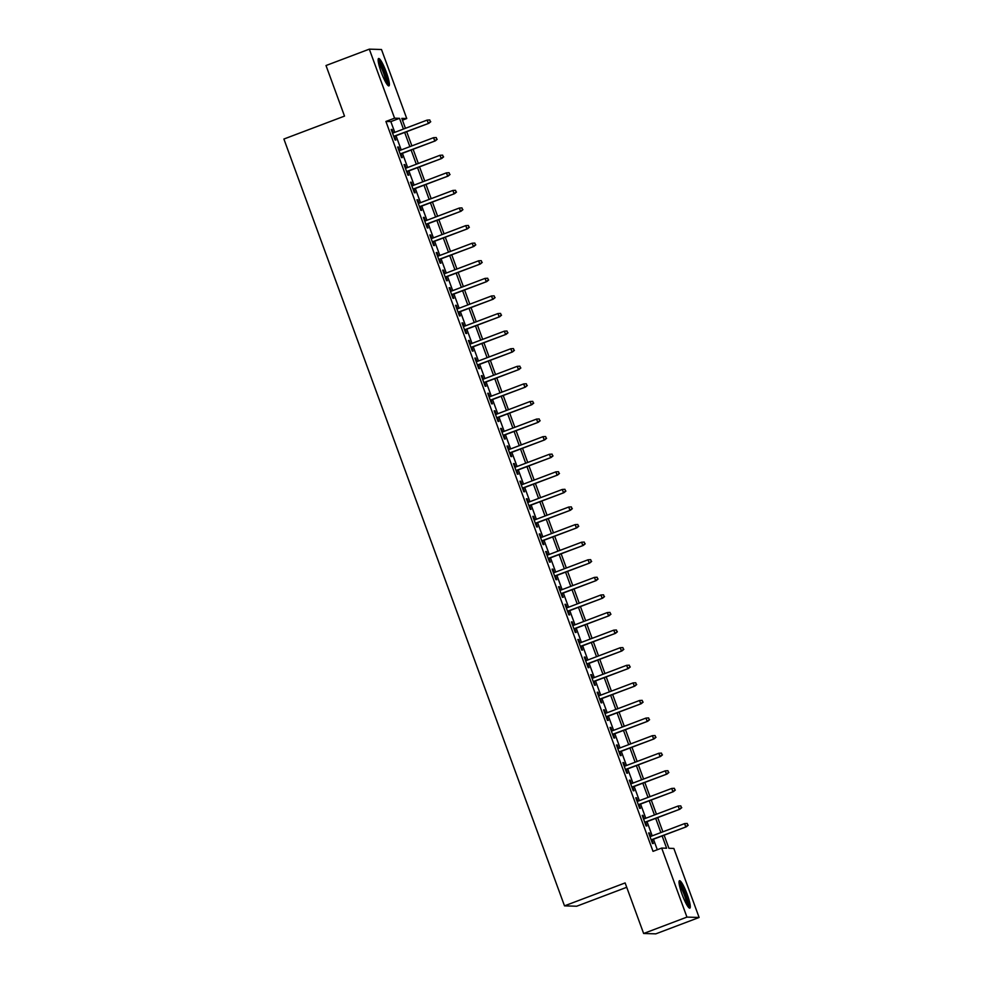 <?xml version="1.0" encoding="UTF-8"?>
<svg xmlns="http://www.w3.org/2000/svg" width="983" height="983" viewBox="0 0 983 983"><rect width="100%" height="100%" fill="white"/><g stroke="black" fill="none" stroke-linecap="round" stroke-linejoin="round"><path stroke-width="1.47" d="M682.091 894.346A14.634 2.384 -110.7 0 1 679.474 880.731A14.634 2.384 -110.7 0 1 687.228 894.493A14.634 2.384 -110.7 0 1 689.845 908.12A14.634 2.384 -110.7 0 1 682.091 894.346M381.195 72.115A14.634 2.384 -110.7 0 1 378.59 58.501A14.634 2.384 -110.7 0 1 386.331 72.275A14.634 2.384 -110.7 0 1 388.949 85.89A14.634 2.384 -110.7 0 1 381.195 72.115M626.724 887.293L576.677 906.228L564.5 905.859L283.89 139.033L344.517 116.105L326.012 65.529L369.313 49.15L381.49 49.506L406.753 118.538L401.814 118.39L405.438 128.306M402.465 120.159L406.753 118.538M664.127 835.194L668.919 848.292L673.846 848.44L699.11 917.471L686.945 917.102L661.682 848.071L666.609 848.218L662.124 835.955M686.945 917.102L643.632 933.494L655.808 933.85L699.11 917.471M650.721 836.422L649.468 832.982L648.645 832.957L652.503 843.512L653.326 843.537L651.962 839.801M644.295 818.827L643.029 815.386L642.206 815.362L646.064 825.917L646.888 825.941L645.524 822.206M637.856 801.243L636.591 797.803L635.768 797.778L639.638 808.333L640.461 808.358L639.085 804.622M631.418 783.66L630.152 780.219L629.341 780.195L633.199 790.75L634.023 790.774L632.659 787.039M624.979 766.064L623.726 762.624L622.903 762.599L626.761 773.154L627.584 773.179L626.22 769.443M618.54 748.481L617.287 745.04L616.464 745.016L620.322 755.571L621.145 755.595L619.781 751.86M612.114 730.897L610.848 727.457L610.025 727.432L613.884 737.975L614.707 738L613.343 734.276M605.675 713.302L604.41 709.861L603.587 709.837L607.457 720.392L608.28 720.416L606.904 716.681M599.237 695.718L597.971 692.278L597.16 692.253L601.018 702.808L601.842 702.833L600.478 699.097M592.798 678.135L591.545 674.694L590.722 674.67L594.58 685.212L595.403 685.237L594.039 681.502M586.36 660.539L585.106 657.099L584.283 657.074L588.141 667.629L588.964 667.654L587.601 663.918M579.933 642.956L578.668 639.515L577.844 639.491L581.703 650.046L582.526 650.07L581.162 646.335M573.494 625.36L572.229 621.932L571.406 621.907L575.276 632.45L576.099 632.474L574.723 628.739M567.056 607.777L565.79 604.336L564.979 604.312L568.838 614.866L569.661 614.891L568.297 611.156M560.617 590.193L559.364 586.753L558.541 586.728L562.399 597.283L563.222 597.308L561.858 593.572M554.179 572.597L552.925 569.157L552.102 569.132L555.96 579.687L556.783 579.712L555.42 575.977M547.752 555.014L546.487 551.574L545.663 551.549L549.522 562.104L550.345 562.129L548.981 558.393M541.314 537.431L540.048 533.99L539.225 533.966L543.095 544.521L543.918 544.545L542.542 540.81M534.875 519.835L533.609 516.394L532.798 516.37L536.657 526.925L537.48 526.949L536.116 523.214M528.436 502.252L527.183 498.811L526.36 498.786L530.218 509.341L531.041 509.366L529.677 505.631M521.998 484.668L520.744 481.228L519.921 481.203L523.779 491.758L524.603 491.77L523.239 488.047M515.559 467.072L514.306 463.632L513.482 463.607L517.341 474.162L518.164 474.187L516.8 470.452M509.133 449.489L507.867 446.049L507.044 446.024L510.914 456.579L511.738 456.604L510.361 452.868M502.694 431.906L501.428 428.465L500.605 428.441L504.476 438.983L505.299 439.008L503.923 435.272M496.255 414.31L495.002 410.869L494.179 410.845L498.037 421.4L498.86 421.424L497.496 417.689M489.817 396.727L488.563 393.286L487.74 393.261L491.598 403.816L492.422 403.841L491.058 400.106M483.378 379.131L482.125 375.703L481.301 375.678L485.16 386.221L485.983 386.245L484.619 382.51M476.952 361.547L475.686 358.107L474.863 358.082L478.733 368.637L479.557 368.662L478.18 364.926M470.513 343.964L469.247 340.523L468.424 340.499L472.295 351.054L473.118 351.078L471.742 347.343M464.074 326.368L462.821 322.928L461.998 322.903L465.856 333.458L466.679 333.483L465.315 329.747M457.636 308.785L456.382 305.344L455.559 305.32L459.417 315.875L460.241 315.899L458.877 312.164M451.197 291.201L449.944 287.761L449.12 287.736L452.979 298.291L453.802 298.316L452.438 294.581M444.771 273.606L443.505 270.165L442.682 270.141L446.552 280.696L447.376 280.72L445.999 276.985M438.332 256.022L437.066 252.582L436.243 252.557L440.114 263.112L440.937 263.137L439.561 259.401M431.893 238.439L430.64 234.998L429.817 234.974L433.675 245.529L434.498 245.553L433.134 241.818M425.455 220.843L424.201 217.403L423.378 217.378L427.236 227.933L428.06 227.958L426.696 224.222M419.016 203.26L417.763 199.819L416.939 199.795L420.798 210.35L421.621 210.374L420.257 206.639M412.59 185.676L411.324 182.236L410.501 182.211L414.371 192.754L415.182 192.779L413.818 189.043M406.151 168.081L404.885 164.64L404.062 164.616L407.933 175.171L408.756 175.195L407.38 171.46M399.712 150.497L398.459 147.057L397.636 147.032L401.494 157.587L402.317 157.612L400.953 153.876M394.773 132.336L390.853 121.609L385.914 121.462L653.019 851.352L661.682 848.071M657.308 849.73L653.462 839.224M652.22 835.857L647.023 821.641M645.794 818.261L640.584 804.057M639.355 800.678L634.158 786.461M632.917 783.082L627.719 768.878M626.478 765.499L621.281 751.295M620.04 747.916L614.842 733.699M613.613 730.32L608.403 716.115M607.175 712.736L601.977 698.532M600.736 695.153L595.538 680.936M594.297 677.557L589.1 663.353M587.859 659.974L582.661 645.77M581.432 642.39L576.222 628.174M574.994 624.795L569.796 610.59M568.555 607.211L563.357 592.995M562.116 589.628L556.919 575.411M555.678 572.032L550.48 557.828M549.251 554.449L544.041 540.232M542.813 536.853L537.615 522.649M536.374 519.27L531.176 505.065M529.935 501.686L524.738 487.47M523.497 484.091L518.299 469.886M517.07 466.507L511.86 452.303M510.632 448.924L505.434 434.707M504.193 431.328L498.995 417.124M497.754 413.745L492.557 399.54M491.316 396.161L486.118 381.945M484.889 378.566L479.679 364.361M478.451 360.982L473.253 346.766M472.012 343.399L466.814 329.182M465.573 325.803L460.376 311.599M459.135 308.22L453.937 294.003M452.708 290.636L447.498 276.42M446.27 273.041L441.072 258.836M439.831 255.457L434.633 241.24M433.392 237.861L428.195 223.657M426.954 220.278L421.756 206.074M420.527 202.695L415.317 188.478M414.089 185.099L408.891 170.895M407.65 167.515L402.452 153.311M401.211 149.932L396.014 135.715M393.274 132.914L392.02 129.473L391.197 129.449L395.055 139.991L395.879 140.016L394.515 136.281M643.632 933.494L625.127 882.931L564.5 905.859M385.914 121.462L394.576 118.181L369.313 49.15M403.435 129.068L399.516 118.329L394.576 118.181M660.883 832.576L655.686 818.36M654.457 814.981L649.247 800.776M648.018 797.397L642.821 783.193M641.58 779.814L636.382 765.597M635.141 762.218L629.943 748.014M628.702 744.635L623.505 730.43M622.276 727.051L617.066 712.835M615.837 709.456L610.64 695.251M609.399 691.872L604.201 677.668M602.96 674.289L597.762 660.072M596.521 656.693L591.324 642.489M590.095 639.11L584.885 624.893M583.656 621.526L578.459 607.31M577.218 603.931L572.02 589.726M570.779 586.347L565.581 572.131M564.34 568.764L559.143 554.547M557.902 551.168L552.704 536.964M551.475 533.585L546.265 519.368M545.037 515.989L539.839 501.785M538.598 498.406L533.4 484.201M532.159 480.822L526.962 466.606M525.721 463.226L520.523 449.022M519.294 445.643L514.084 431.439M512.856 428.06L507.658 413.843M506.417 410.464L501.219 396.26M499.978 392.881L494.781 378.676M493.54 375.297L488.342 361.08M487.113 357.701L481.903 343.497M480.675 340.118L475.477 325.901M474.236 322.535L469.038 308.318M467.797 304.939L462.6 290.735M461.359 287.355L456.161 273.139M454.932 269.76L449.723 255.555M448.494 252.176L443.296 237.972M442.055 234.593L436.857 220.376M435.616 216.997L430.419 202.793M429.178 199.414L423.98 185.209M422.751 181.83L417.542 167.614M416.313 164.235L411.115 150.03M409.874 146.651L404.677 132.447M406.679 131.685L411.877 145.889M413.118 149.269L418.316 163.485M419.544 166.864L424.754 181.069M425.983 184.448L431.181 198.652M432.422 202.031L437.619 216.248M438.86 219.627L444.058 233.831M445.299 237.21L450.497 251.427M451.725 254.794L456.935 269.01M458.164 272.389L463.362 286.594M464.603 289.973L469.8 304.189M471.041 307.556L476.239 321.773M477.48 325.152L482.678 339.356M483.906 342.735L489.116 356.952M490.345 360.331L495.543 374.535M496.784 377.914L501.981 392.119M503.222 395.498L508.42 409.714M509.661 413.093L514.859 427.298M516.087 430.677L521.297 444.881M522.526 448.26L527.724 462.477M528.965 465.856L534.162 480.06M535.403 483.439L540.601 497.644M541.842 501.023L547.039 515.239M548.268 518.619L553.478 532.823M554.707 536.202L559.905 550.419M561.146 553.785L566.343 568.002M567.584 571.381L572.782 585.585M574.023 588.964L579.22 603.181M580.449 606.56L585.659 620.764M586.888 624.144L592.085 638.348M593.327 641.727L598.524 655.944M599.765 659.323L604.963 673.527M606.204 676.906L611.401 691.11M612.63 694.49L617.84 708.706M619.069 712.085L624.266 726.29M625.507 729.669L630.705 743.873M631.946 747.252L637.144 761.469M638.385 764.848L643.582 779.052M644.811 782.431L650.021 796.648M651.25 800.015L656.447 814.231M657.688 817.61L662.886 831.815M390.853 121.609L399.516 118.329M391.308 129.744L392.02 129.473M397.734 147.327L398.459 147.057M404.173 164.911L404.885 164.64M410.611 182.506L411.324 182.236M417.05 200.09L417.763 199.819M423.489 217.673L424.201 217.403M429.915 235.269L430.64 234.998M436.354 252.852L437.066 252.582M442.792 270.436L443.505 270.165M449.231 288.031L449.944 287.761M455.67 305.615L456.382 305.344M462.096 323.198L462.821 322.928M468.535 340.794L469.247 340.523M474.973 358.377L475.686 358.107M481.412 375.973L482.125 375.703M487.851 393.556L488.563 393.286M494.277 411.14L495.002 410.869M500.716 428.735L501.428 428.465M507.154 446.319L507.867 446.049M513.593 463.902L514.306 463.632M520.032 481.498L520.744 481.228M526.458 499.081L527.183 498.811M532.897 516.665L533.609 516.394M539.335 534.26L540.048 533.99M545.774 551.844L546.487 551.574M552.213 569.427L552.925 569.157M558.639 587.023L559.364 586.753M565.078 604.606L565.79 604.336M571.516 622.202L572.229 621.932M577.955 639.786L578.668 639.515M584.394 657.369L585.106 657.099M590.82 674.965L591.545 674.694M597.259 692.548L597.971 692.278M603.697 710.131L604.41 709.861M610.136 727.727L610.848 727.457M616.574 745.311L617.287 745.04M623.013 762.894L623.726 762.624M629.439 780.49L630.152 780.219M635.878 798.073L636.591 797.803M642.317 815.657L643.029 815.386M648.755 833.252L649.468 832.982M393.802 136.551L428.883 123.28L393.716 136.342M430.419 121.708L429.768 119.951L430.419 121.708L428.293 123.268L427.138 120.098L392.561 133.184M428.883 123.28L430.751 121.72M429.768 119.951L427.138 120.098M378.172 60.872A12.668 2.064 -110.7 0 1 384.599 72.779A12.668 2.064 -110.7 0 1 387.069 84.378M386.036 82.769A11.735 1.905 69.3 0 0 383.567 73.111A11.735 1.905 69.3 0 0 378.467 62.765M387.953 85.435A14.548 2.359 69.3 0 0 384.931 72.791A14.548 2.359 69.3 0 0 378.148 59.496M679.069 883.103A12.668 2.064 -110.7 0 1 684.438 892.281A12.668 2.064 -110.7 0 1 688.149 905.257A12.668 2.064 -110.7 0 1 687.965 906.609M686.92 904.999A11.735 1.905 69.3 0 0 686.92 904.827A11.735 1.905 69.3 0 0 684.119 894.419A11.735 1.905 69.3 0 0 679.351 884.995M688.85 907.653A14.548 2.359 69.3 0 0 688.874 906.793A14.548 2.359 69.3 0 0 685.09 893.105A14.548 2.359 69.3 0 0 679.044 881.726M400.241 154.147L435.322 140.864L400.155 153.938M436.857 139.303L436.206 137.546L436.857 139.303L434.732 140.852L433.564 137.681L399 150.768M435.322 140.864L437.177 139.316M436.206 137.546L433.564 137.681M406.667 171.73L441.76 158.46L406.593 171.521M443.284 156.887L442.645 155.13L443.284 156.887L441.158 158.435L440.003 155.277L405.438 168.351M441.76 158.46L443.616 156.899M442.645 155.13L440.003 155.277M413.106 189.326L448.187 176.043L413.032 189.105M449.723 174.482L449.084 172.713L449.723 174.482L447.597 176.031L446.442 172.861L411.877 185.947M448.187 176.043L450.054 174.482M449.084 172.713L446.442 172.861M419.544 206.909L454.625 193.639L419.471 206.7M456.161 192.066L455.522 190.309L456.161 192.066L454.035 193.614L452.88 190.444L418.303 203.53M454.625 193.639L456.493 192.078M455.522 190.309L452.88 190.444M425.983 224.493L461.064 211.222L425.897 224.284M462.6 209.649L461.949 207.892L462.6 209.649L460.474 211.198L459.319 208.04L424.742 221.114M461.064 211.222L462.932 209.662M461.949 207.892L459.319 208.04M432.422 242.088L467.503 228.806L432.336 241.867M469.038 227.245L468.387 225.476L469.038 227.245L466.913 228.793L465.745 225.623L431.181 238.709M467.503 228.806L469.358 227.245M468.387 225.476L465.745 225.623M438.848 259.672L473.941 246.401L438.774 259.463M475.465 244.828L474.826 243.071L475.465 244.828L473.339 246.377L472.184 243.219L437.619 256.293M473.941 246.401L475.797 244.841M474.826 243.071L472.184 243.219M445.287 277.255L480.368 263.985L445.213 277.046M481.903 262.412L481.265 260.655L481.903 262.412L479.778 263.972L478.623 260.802L444.058 273.876M480.368 263.985L482.235 262.424M481.265 260.655L478.623 260.802M451.725 294.851L486.806 281.568L451.652 294.63M488.342 280.008L487.703 278.25L488.342 280.008L486.216 281.556L485.061 278.386L450.484 291.472M486.806 281.568L488.674 280.008M487.703 278.25L485.061 278.386M458.164 312.434L493.245 299.164L458.078 312.225M494.781 297.591L494.13 295.834L494.781 297.591L492.655 299.139L491.5 295.981L456.923 309.055M493.245 299.164L495.113 297.603M494.13 295.834L491.5 295.981M464.603 330.018L499.683 316.747L464.517 329.809M501.219 315.174L500.568 313.417L501.219 315.174L499.094 316.735L497.926 313.565L463.362 326.639M499.683 316.747L501.539 315.187M500.568 313.417L497.926 313.565M471.029 347.613L506.122 334.331L470.955 347.392M507.646 332.77L507.007 331.013L507.646 332.77L505.52 334.318L504.365 331.148L469.8 344.234M506.122 334.331L507.978 332.782M507.007 331.013L504.365 331.148M477.468 365.197L512.548 351.926L477.394 364.988M514.084 350.353L513.445 348.596L514.084 350.353L511.959 351.902L510.804 348.744L476.239 361.818M512.548 351.926L514.416 350.366M513.445 348.596L510.804 348.744M483.906 382.78L518.987 369.51L483.833 382.571M520.523 367.937L519.884 366.18L520.523 367.937L518.397 369.497L517.242 366.327L482.665 379.413M518.987 369.51L520.855 367.949M519.884 366.18L517.242 366.327M490.345 400.376L525.426 387.093L490.259 400.167M526.962 385.533L526.31 383.775L526.962 385.533L524.836 387.081L523.681 383.911L489.104 396.997M525.426 387.093L527.293 385.545M526.31 383.775L523.681 383.911M496.784 417.959L531.864 404.689L496.698 417.75M533.4 403.116L532.749 401.359L533.4 403.116L531.275 404.664L530.107 401.506L495.543 414.58M531.864 404.689L533.72 403.128M532.749 401.359L530.107 401.506M503.21 435.543L538.303 422.272L503.136 435.334M539.827 420.699L539.188 418.942L539.827 420.699L537.701 422.26L536.546 419.09L501.981 432.176M538.303 422.272L540.159 420.712M539.188 418.942L536.546 419.09M509.649 453.138L544.729 439.868L509.575 452.93M546.265 438.295L545.626 436.538L546.265 438.295L544.14 439.843L542.985 436.673L508.42 449.759M544.729 439.868L546.597 438.307M545.626 436.538L542.985 436.673M516.087 470.722L551.168 457.451L516.014 470.513M552.704 455.879L552.065 454.121L552.704 455.879L550.578 457.427L549.423 454.269L514.846 467.343M551.168 457.451L553.036 455.891M552.065 454.121L549.423 454.269M522.526 488.318L557.607 475.035L522.44 488.096M559.143 473.474L558.491 471.705L559.143 473.474L557.017 475.022L555.862 471.852L521.285 484.938M557.607 475.035L559.474 473.474M558.491 471.705L555.862 471.852M528.965 505.901L564.045 492.63L528.879 505.692M565.581 491.058L564.93 489.301L565.581 491.058L563.456 492.606L562.288 489.448L527.724 502.522M564.045 492.63L565.901 491.07M564.93 489.301L562.288 489.448M535.391 523.484L570.484 510.214L535.317 523.275M572.008 508.641L571.369 506.884L572.008 508.641L569.882 510.202L568.727 507.031L534.162 520.105M570.484 510.214L572.339 508.653M571.369 506.884L568.727 507.031M541.83 541.08L576.91 527.797L541.756 540.859M578.446 526.237L577.807 524.467L578.446 526.237L576.321 527.785L575.166 524.615L540.601 537.701M576.91 527.797L578.778 526.237M577.807 524.467L575.166 524.615M548.268 558.663L583.349 545.393L548.195 558.455M584.885 543.82L584.246 542.063L584.885 543.82L582.759 545.368L581.604 542.211L547.027 555.284M583.349 545.393L585.217 543.832M584.246 542.063L581.604 542.211M554.707 576.247L589.788 562.976L554.621 576.038M591.324 561.404L590.672 559.646L591.324 561.404L589.198 562.964L588.043 559.794L553.466 572.868M589.788 562.976L591.655 561.416M590.672 559.646L588.043 559.794M561.146 593.843L596.226 580.56L561.06 593.621M597.762 578.999L597.111 577.242L597.762 578.999L595.637 580.548L594.469 577.377L559.905 590.464M596.226 580.56L598.082 578.999M597.111 577.242L594.469 577.377M567.572 611.426L602.665 598.156L567.498 611.217M604.189 596.583L603.55 594.826L604.189 596.583L602.063 598.131L600.908 594.973L566.343 608.047M602.665 598.156L604.52 596.595M603.55 594.826L600.908 594.973M574.011 629.009L609.091 615.739L573.937 628.801M610.627 614.166L609.988 612.409L610.627 614.166L608.502 615.727L607.347 612.556L572.782 625.63M609.091 615.739L610.959 614.178M609.988 612.409L607.347 612.556M580.449 646.605L615.53 633.322L580.375 646.384M617.066 631.762L616.427 630.005L617.066 631.762L614.94 633.31L613.785 630.14L579.208 643.226M615.53 633.322L617.398 631.774M616.427 630.005L613.785 630.14M586.888 664.189L621.969 650.918L586.802 663.98M623.505 649.345L622.866 647.588L623.505 649.345L621.379 650.893L620.224 647.736L585.647 660.809M621.969 650.918L623.836 649.358M622.866 647.588L620.224 647.736M593.327 681.772L628.407 668.501L593.24 681.563M629.943 666.929L629.292 665.172L629.943 666.929L627.818 668.489L626.65 665.319L592.085 678.405M628.407 668.501L630.263 666.941M629.292 665.172L626.65 665.319M599.753 699.368L634.846 686.097L599.679 699.159M636.37 684.524L635.731 682.767L636.37 684.524L634.244 686.073L633.089 682.902L598.524 695.989M634.846 686.097L636.701 684.537M635.731 682.767L633.089 682.902M606.192 716.951L641.272 703.681L606.118 716.742M642.808 702.108L642.169 700.351L642.808 702.108L640.683 703.656L639.528 700.498L604.963 713.572M641.272 703.681L643.14 702.12M642.169 700.351L639.528 700.498M612.63 734.547L647.711 721.264L612.556 734.326M649.247 719.703L648.608 717.934L649.247 719.703L647.121 721.252L645.966 718.082L611.389 731.168M647.711 721.264L649.579 719.703M648.608 717.934L645.966 718.082M619.069 752.13L654.15 738.86L618.983 751.921M655.686 737.287L655.047 735.53L655.686 737.287L653.56 738.835L652.405 735.677L617.828 748.751M654.15 738.86L656.017 737.299M655.047 735.53L652.405 735.677M625.507 769.714L660.588 756.443L625.421 769.505M662.124 754.87L661.473 753.113L662.124 754.87L659.998 756.431L658.831 753.261L624.266 766.335M660.588 756.443L662.444 754.883M661.473 753.113L658.831 753.261M631.934 787.309L667.027 774.026L631.86 787.088M668.563 772.466L667.912 770.697L668.563 772.466L666.425 774.014L665.27 770.844L630.705 783.93M667.027 774.026L668.882 772.466M667.912 770.697L665.27 770.844M638.372 804.893L673.453 791.622L638.299 804.684M674.989 790.049L674.35 788.292L674.989 790.049L672.864 791.598L671.708 788.44L637.144 801.514M673.453 791.622L675.321 790.062M674.35 788.292L671.708 788.44M644.811 822.476L679.892 809.206L644.737 822.267M681.428 807.633L680.789 805.876L681.428 807.633L679.302 809.193L678.147 806.023L643.57 819.097M679.892 809.206L681.76 807.645M680.789 805.876L678.147 806.023M651.25 840.072L686.331 826.789L651.164 839.851M687.867 825.229L687.228 823.471L687.867 825.229L685.741 826.777L684.586 823.607L650.009 836.693M686.331 826.789L688.198 825.229M687.228 823.471L684.586 823.607"/></g></svg>
